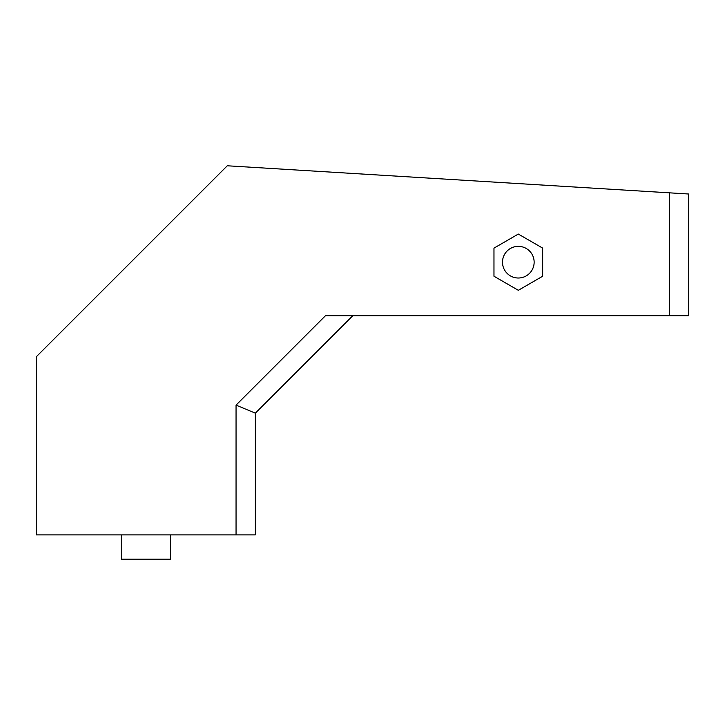 <?xml version="1.0" encoding="UTF-8"?>
<svg xmlns="http://www.w3.org/2000/svg" width="725" height="725" viewBox="0 0 725 725"><rect width="100%" height="100%" fill="white"/><g stroke="black" fill="none" stroke-linecap="round" stroke-linejoin="round"><path stroke-width="1.09" d="M502.498 262.178A15.823 15.823 0 0 0 518.321 278.01A15.823 15.823 0 0 0 534.144 262.178A15.823 15.823 0 0 0 518.321 246.355A15.823 15.823 0 0 0 502.498 262.178M669.429 315.747L688.75 315.747L688.75 194.01L227.269 165.78L36.25 356.8L36.25 534.869L236.051 534.869L236.051 405.13L325.443 315.747L669.429 315.747L669.429 192.832M542.672 248.122L518.321 234.066L493.97 248.122L493.97 276.234L518.321 290.299L542.672 276.234L542.672 248.122M236.051 405.13L255.372 413.132L255.372 534.869L236.051 534.869M170.402 534.869L170.402 559.22L121.22 559.22L121.22 534.869M255.372 413.132L352.758 315.747"/></g></svg>

